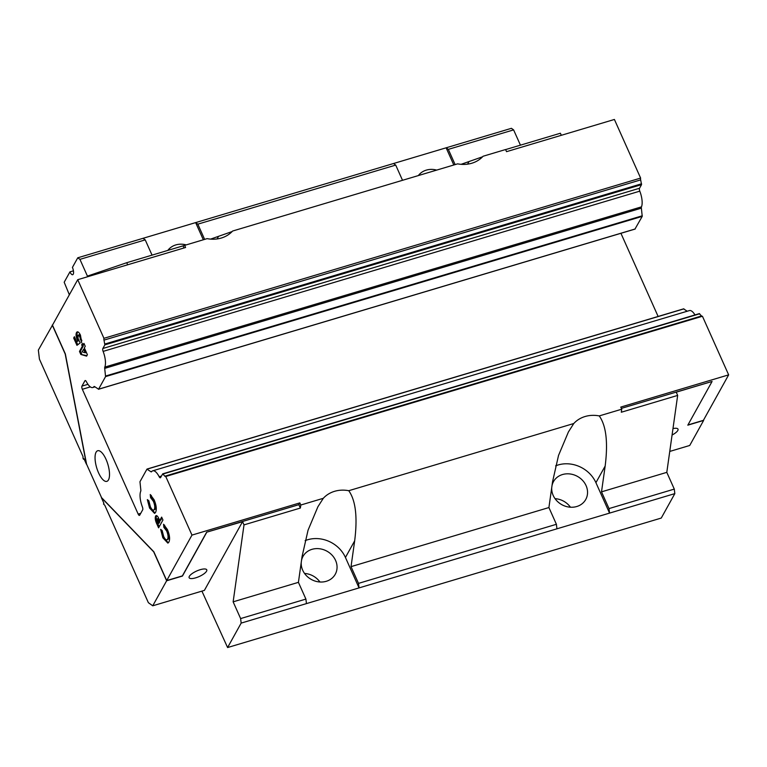 <?xml version="1.0" encoding="UTF-8"?>
<svg xmlns="http://www.w3.org/2000/svg" width="767" height="767" viewBox="0 0 767 767"><rect width="100%" height="100%" fill="white"/><g stroke="black" fill="none" stroke-linecap="round" stroke-linejoin="round"><path stroke-width="1.15" d="M200.216 569.699A9.655 3.03 -24.1 0 1 206.764 569.823A9.655 3.03 -24.1 0 1 195.69 577.839A9.655 3.03 -24.1 0 1 189.133 577.714A9.655 3.03 -24.1 0 1 200.216 569.699M672.065 435.042A9.655 3.03 155.9 0 0 677.999 429.127A9.655 3.03 155.9 0 0 672.975 428.6M108.473 479.902A15.982 5.858 -106.6 0 0 107.025 461.782A15.982 5.858 -106.6 0 0 97.706 450.737A15.982 5.858 -106.6 0 0 96.086 452.194A15.982 5.858 -106.6 0 0 97.534 470.324A15.982 5.858 -106.6 0 0 106.853 481.36A15.982 5.858 -106.6 0 0 108.473 479.902M201.913 591.117L227.598 647.54L241.164 623.101L240.627 618.576L233.139 601.836L298.421 582.345L302.064 556.545L308.046 530.218L317.912 506.747L323.291 498.31A29.501 25.838 -151 0 1 334.594 491.311A29.501 25.838 -151 0 1 348.755 490.707C355.677 500.429 357.652 517.14 354.67 540.84L351.027 566.64L358.515 583.38L556.401 524.292L548.913 507.553L552.556 481.753L558.529 455.425L568.405 431.965L573.774 423.518A29.501 25.838 -151 0 1 585.077 416.519A29.501 25.838 -151 0 1 599.248 415.915L621.74 409.204L620.781 407.076L728.65 374.862L702.428 316.244L165.758 476.48L191.971 535.098L299.839 502.893L298.852 504.676L206.639 532.202L182.383 575.892L166.727 580.571L191.971 535.098M599.248 415.915C606.17 425.637 608.145 442.348 605.163 466.048L601.51 491.848L609.008 508.588L674.289 489.097L674.826 493.622L609.544 513.113L595.921 482.673A29.501 25.838 29 0 0 558.184 464.955A29.501 25.838 29 0 0 555.615 465.866M556.401 524.292L556.938 528.818L359.052 587.906L345.438 557.465A29.501 25.838 29 0 0 307.692 539.747A29.501 25.838 29 0 0 305.122 540.658M301.249 562.316A18.437 16.155 29 0 0 302.697 570.226A18.437 16.155 29 0 0 318.756 581.885A18.437 16.155 29 0 0 335.256 574.272A18.437 16.155 29 0 0 335.572 560.409A18.437 16.155 29 0 0 319.513 548.75A18.437 16.155 29 0 0 303.013 556.363A18.437 16.155 29 0 0 301.527 560.361M551.741 487.534A18.437 16.155 29 0 0 553.189 495.434A18.437 16.155 29 0 0 569.239 507.102A18.437 16.155 29 0 0 585.748 499.48A18.437 16.155 29 0 0 586.065 485.616A18.437 16.155 29 0 0 570.006 473.958A18.437 16.155 29 0 0 553.506 481.58A18.437 16.155 29 0 0 552.019 485.578M640.618 178.078A2.454 0.901 -106.6 0 0 640.666 179.89L103.986 340.126A2.454 0.901 73.4 0 1 103.948 338.314L640.618 178.078L614.405 119.46L506.536 151.665L505.578 149.536L483.085 156.247A29.501 25.838 29 0 1 457.621 163.85L232.602 231.04A29.501 25.838 29 0 1 207.128 238.642L126.737 262.707L87.428 276.11L79.941 259.361L77.755 257.798L72.414 267.424A5.264 1.927 -106.6 0 1 72.683 274.701A5.264 1.927 -106.6 0 1 69.941 271.873L64.188 282.237L69.346 294.777M77.755 257.798L143.045 238.307L145.222 239.87L79.941 259.361M402.522 180.303L395.714 165.087L197.828 224.165L195.643 222.603L143.045 238.307M203.332 239.774L195.643 222.603L393.529 163.515L511.416 128.319L513.602 129.882L448.321 149.373L455.128 164.598M103.948 338.314L77.726 279.696L185.595 247.492L184.636 245.354M640.666 179.89L641.538 184.636L639.525 188.26A2.454 0.901 -106.6 0 0 639.793 191.156A13.701 5.024 73.4 0 1 641.471 206.86A2.454 0.901 -106.6 0 0 641.375 208.145L642.228 216.371L634.99 229.036M620.925 233.302L658.124 316.464M683.627 308.909L687.232 311.229M103.986 340.126L104.868 344.862L102.855 348.496A2.454 0.901 -106.6 0 0 103.114 351.391A13.701 5.024 73.4 0 1 104.791 367.096A2.454 0.901 -106.6 0 0 104.705 368.381L105.558 376.607L98.569 389.195L94.581 386.597A2.454 0.901 -106.6 0 0 94.149 386.482A2.454 0.901 -106.6 0 0 93.938 386.645A13.701 5.024 73.4 0 1 92.778 387.527A13.701 5.024 73.4 0 1 86.335 381.602A2.454 0.901 -106.6 0 0 85.185 380.547A2.454 0.901 -106.6 0 0 84.926 380.768L81.964 386.108A2.454 0.901 -106.6 0 0 82.337 389.281L138.175 514.091A2.454 0.901 -106.6 0 0 139.45 515.405A2.454 0.901 -106.6 0 0 139.699 515.184L142.672 509.844A2.454 0.901 -106.6 0 0 142.403 506.949A13.701 5.024 73.4 0 1 140.725 491.244A2.454 0.901 -106.6 0 0 140.821 489.96L139.958 481.734L146.957 469.145L150.936 471.743A2.454 0.901 -106.6 0 0 151.377 471.858A2.454 0.901 -106.6 0 0 151.578 471.695A13.701 5.024 73.4 0 1 152.738 470.813L689.418 310.577A13.701 5.024 73.4 0 1 694.979 314.921M699.283 313.703L701.537 315.966A2.454 0.901 -106.6 0 0 702.054 316.359M687.922 424.956L703.397 420.335L728.65 374.862M206.707 532.356L182.45 576.046L166.64 580.772L152.738 605.805L204.396 590.379L242.564 521.656L206.639 532.202M323.291 498.31L300.798 505.022L299.839 502.893M348.755 490.707L573.774 423.518M127.658 264.788L126.737 262.707M52.587 324.959L38.35 350.088L39.424 359.138L83.009 456.557L82.999 458.206L83.478 459.27L84.13 459.078M669.754 451.437L689.725 445.474L703.627 420.441L687.807 425.167L712.073 381.467L676.226 392.177L677.664 395.408L666.801 472.357L601.51 491.848M621.74 409.204L621.308 412.234L677.664 395.408M674.289 489.097L666.801 472.357M227.598 647.54L661.259 518.061L674.826 493.622M520.438 145.164L513.602 129.882M505.606 149.594L560.389 133.237L561.319 135.308M86.604 356.128L80.823 354.44L79.48 351.43L82.328 346.3L81.676 344.862L82.405 343.549L83.047 344.997L83.939 343.386L85.233 346.281L84.341 347.892L87.39 354.699L86.604 356.128M159.181 526.776L158.088 524.331C156.334 520.831 155.806 518.003 156.516 515.827L155.576 516.105C156.209 515.127 157.091 515.539 158.223 517.361L159.757 520.525L161.645 517.111L162.94 519.997L158.587 527.84L157.149 524.609C155.394 521.109 154.867 518.281 155.576 516.105L156.123 515.587M166.727 580.571L153.841 551.78L101.541 497.601L86.566 464.121L65.358 353.951L52.472 325.16L77.726 279.696M152.738 470.813A13.701 5.024 73.4 0 1 159.181 476.738A2.454 0.901 -106.6 0 0 160.341 477.793A2.454 0.901 -106.6 0 0 160.591 477.573L162.709 473.843L164.857 476.202A2.454 0.901 -106.6 0 0 165.586 476.595A2.454 0.901 -106.6 0 0 165.758 476.48M162.844 537.801L160.639 529.364L162.134 530.505L163.678 536.507C165.269 539.7 166.573 540.601 167.599 539.211C168.433 537.331 168.126 534.599 166.669 531.023L163.879 527.351L163.544 524.244L167.446 529.604C169.68 535.04 170.159 539.211 168.893 542.106L167.839 543.094L162.844 537.801L163.783 537.523L161.693 530.17M168.539 538.933L166.909 539.853L168.539 538.933C169.373 537.044 169.066 534.321 167.609 530.745L166.669 531.023M149.546 508.061L147.341 499.624L148.836 500.765L150.38 506.766C151.962 509.959 153.266 510.86 154.292 509.48C155.126 507.591 154.819 504.859 153.362 501.292L150.581 497.62L150.246 494.514L154.138 499.863C156.372 505.3 156.861 509.47 155.586 512.366L154.531 513.353L149.546 508.061L150.485 507.783L148.395 500.429M155.231 509.192L153.611 510.122L155.231 509.192C156.065 507.303 155.759 504.581 154.301 501.004L153.362 501.292M76.662 341.746L78.704 340.615L78.215 339.695C76.911 336.387 76.662 333.894 77.477 332.207L76.537 332.495C77.553 331.085 78.867 331.977 80.458 335.15L81.686 342.609L79.605 336.397L77.85 335.332L78.157 338.784L80.219 342.887L76.959 345.342L73.68 338.007L74.399 336.703L76.662 341.746L77.764 340.893L77.275 339.973C75.971 336.675 75.722 334.182 76.537 332.495L77.237 331.843M79.164 334.709L77.85 335.332M152.738 605.805L148.367 602.68L104.791 505.261L103.497 504.024L103.909 503.286L101.388 497.649L153.688 551.828L166.64 580.772M242.564 521.656L244.011 524.877L233.139 601.836M351.027 566.64L548.913 507.553M240.627 618.576L305.908 599.085L306.445 603.61L359.052 587.906L358.515 583.38M448.321 149.373L446.135 147.81L453.815 164.991M210.589 239.112L232.104 231.567M197.828 224.165L204.636 239.39M393.529 163.515L395.714 165.087M556.938 528.818L609.544 513.113L609.008 508.588M300.798 505.022L300.367 508.051L244.011 524.877M461.072 164.33L482.596 156.775M152.058 255.152L145.222 239.87M69.941 271.873L73.431 270.828M306.445 603.61L241.164 623.101M305.908 599.085L298.421 582.345M555.03 498.655A18.437 16.155 -151 0 1 570.437 507.208M304.547 573.448A18.437 16.155 -151 0 1 319.944 582M186.189 244.894A18.437 16.155 29 0 0 167.8 250.454M436.682 170.101A18.437 16.155 29 0 0 418.351 175.576M52.252 325.055L65.195 353.999L86.412 464.169L83.891 458.532L83.478 459.27M167.609 530.745L164.819 527.073L163.879 527.351M164.819 527.073L164.617 525.146M168.289 542.854L163.783 537.523M162 517.888L160.696 520.247L159.757 520.525M158.079 523.535L158.97 521.934L156.871 519L158.079 523.535L159.018 523.257L159.91 521.646L157.81 518.722M159.91 521.646L158.97 521.934M158.012 518.53L156.871 519M154.301 501.004L151.521 497.332L150.581 497.62M151.521 497.332L151.31 495.405M154.982 513.113L150.485 507.783M86.863 355.648L80.823 354.44M81.762 354.162L80.42 351.152L79.48 351.43M80.42 351.152L83.267 346.022L82.328 346.3M83.267 346.022L82.615 344.575L81.676 344.862M84.293 344.172L83.047 344.997M85.214 352.762L86.153 352.484L84.562 348.918L83.622 349.196L82.136 351.861L85.214 352.762L83.622 349.196M77.755 344.747L74.62 337.729L73.68 338.007M78.704 340.615L77.764 340.893M78.215 339.695L77.275 339.973M81.848 340.606L81.139 339.033L80.199 339.311M81.139 339.033L80.545 336.109L79.605 336.397M80.545 336.109L78.79 335.054M712.073 381.467L621.366 408.38M300.367 508.051L298.852 504.676M183.092 245.881L184.022 247.962M345.438 557.465L354.67 540.84M217.09 238.94L218.499 236.418M467.582 164.157L468.982 161.626M595.921 482.673L605.163 466.048M158.088 524.331L157.149 524.609M159.45 520.63L158.51 520.908M90.353 386.884L82.337 389.281M87.956 384.325L81.964 386.108M85.511 380.595L84.926 380.768M635.239 228.959L98.569 389.195M642.228 216.371L105.558 376.607M642.286 215.786L105.616 376.022M641.375 208.145L104.705 368.381M641.471 206.86L104.791 367.096M639.793 191.156L103.114 351.391M639.525 188.26L102.855 348.496M641.538 184.636L104.868 344.862M641.548 183.792L104.878 344.028M701.537 315.966L164.857 476.202M699.696 313.78L163.026 474.016M161.425 476.067L159.181 476.738M151.732 471.504L150.936 471.743M683.924 308.861L147.245 469.097M140.735 513.324L138.175 514.091M94.964 386.875L92.778 387.527M635.134 229.055L98.454 389.291M699.389 313.607L162.709 473.843M683.733 308.813L147.063 469.049"/></g></svg>
